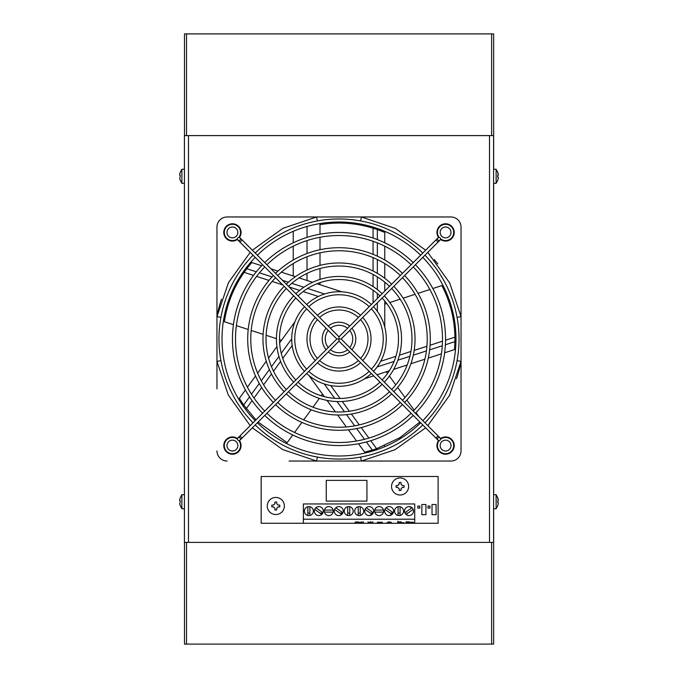 <?xml version="1.0" encoding="UTF-8"?>
<svg xmlns="http://www.w3.org/2000/svg" width="678" height="678" viewBox="0 0 678 678"><rect width="100%" height="100%" fill="white"/><g stroke="black" fill="none" stroke-linecap="round" stroke-linejoin="round"><path stroke-width="1.02" d="M188.484 135.608L184.416 135.608L184.416 542.4L493.584 542.4L493.584 135.608L188.484 135.608L188.484 542.4M293.235 231.342L293.235 242.792M293.235 246.173L293.235 260.013M293.235 263.556L293.235 276.014M371.332 450.345L371.332 451.438M384.46 445.658L384.46 446.794M445.539 340.212L454.921 337.161C454.574 318.965 450.226 301.769 441.895 285.591L432.835 288.531M429.886 289.498L418.046 293.337M415.08 294.303L403.147 298.184M400.147 299.159L389.799 302.515M386.748 303.507L384.765 304.151M364.476 378.849L373.688 375.849M376.951 374.79L389.299 370.781M393.689 369.357L407.215 364.959M410.893 363.764L424.894 359.213M428.267 358.12L441.429 353.84M444.649 352.797L454.446 349.611A115.938 115.938 0 0 0 454.904 341.67L454.921 337.161M255.945 419.894L243.665 404.978A115.938 115.938 0 0 1 239.368 398.283L245.419 389.943M292.752 434.988L287.15 442.7L258.106 422.055M322.457 394.096L321.236 395.783M319.346 398.384L312.956 407.181M311.1 409.732L303.727 419.885M301.888 422.411L294.574 432.479M294.972 321.745L279.633 342.856M276.921 346.594L268.556 358.103M266.284 361.23L257.632 373.137M255.547 376.01L247.411 387.206M233.418 324.677L224.359 321.736C227.13 303.744 233.724 287.286 244.131 272.361L246.8 268.717A115.938 115.938 0 0 1 251.835 262.564L261.632 265.751M281.489 340.297L279.514 339.653M276.454 338.661L266.107 335.305M263.106 334.322L251.174 330.449M248.207 329.483L236.376 325.635M341.814 291.794L316.99 283.735M312.6 282.302L299.074 277.912M295.396 276.717L281.387 272.166M278.014 271.073L270.912 268.759M419.165 417.012L415.995 412.648M414.173 410.139L406.859 400.071M405.02 397.545L397.647 387.401M395.791 384.841L389.401 376.044M387.511 373.442L386.291 371.756M308.982 375.544L324.321 396.655M327.033 400.393L335.398 411.902M337.669 415.029L346.322 426.937M348.407 429.81L356.535 441.005M358.526 443.743L364.586 452.082A115.938 115.938 0 0 0 372.281 450.065L376.578 448.683L399.698 437.785L419.894 422.055M307.032 226.469L307.032 237.368M307.032 240.571L307.032 253.496M307.032 256.759L307.032 270.014M307.032 273.395L307.032 280.497M319.999 234.164L319.999 224.638C337.966 221.714 355.653 222.901 373.07 228.189L377.349 229.596A115.938 115.938 0 0 1 384.765 232.486L384.765 242.792M384.765 246.173L384.765 260.013M384.765 263.556L384.765 278.285M384.765 282.15L384.765 291.082M384.765 295.396L384.765 296.371M384.765 300.99L384.765 327.093M319.999 284.709L319.999 282.624M319.999 279.412L319.999 268.539M319.999 265.378L319.999 252.835M319.999 249.716L319.999 237.266M216.96 388.901L216.96 227.138A10.17 10.17 0 0 1 227.13 216.968L450.87 216.968A10.17 10.17 0 0 1 461.04 227.138L461.04 450.87A10.17 10.17 0 0 1 450.87 461.04L388.892 461.04M450.87 461.04L289.108 461.04M461.04 227.138L461.04 289.108M461.04 388.901L461.04 450.87M227.13 216.968L289.108 216.968M388.892 216.968L450.87 216.968M216.96 289.108L216.96 227.138M216.96 450.87A10.17 10.17 0 0 0 227.13 461.04M220.935 360.654L216.96 361.374L228.291 395.011L250.199 425.648M252.352 427.81L282.607 449.522L316.626 461.04L317.355 457.074M425.648 427.81L395.003 449.717L361.374 461.04L360.645 457.074M427.801 425.648L449.514 395.401L461.04 361.374L457.065 360.654M427.801 252.36L449.709 282.997L461.04 316.618L457.065 317.355M437.785 263.928L434.251 259.496M360.645 220.935L361.374 216.968L395.393 228.486L425.648 250.199M252.352 250.199L282.997 228.291L316.626 216.968L317.355 220.935M250.199 252.36L228.486 282.607L216.96 316.626L220.935 317.355M424.953 255.208A120.04 120.04 0 0 1 424.953 422.801M422.792 424.953A120.04 120.04 0 0 1 255.208 424.953M253.047 422.801A120.04 120.04 0 0 1 253.047 255.208M422.792 257.369A116.989 116.989 0 0 1 422.792 420.64M420.64 422.801A116.989 116.989 0 0 1 257.36 422.801M255.208 420.64A116.989 116.989 0 0 1 255.208 257.369M404.622 275.539A91.293 91.293 0 0 1 404.622 402.469M402.461 404.622A91.293 91.293 0 0 1 275.539 404.622M273.378 402.469A91.293 91.293 0 0 1 273.378 275.539M402.461 277.7A88.242 88.242 0 0 1 402.461 400.308M400.308 402.469A88.242 88.242 0 0 1 277.692 402.469M275.539 400.308A88.242 88.242 0 0 1 275.539 277.7M384.29 295.871A62.545 62.545 0 0 1 384.29 382.138M382.138 384.299A62.545 62.545 0 0 1 295.862 384.299M293.71 382.138A62.545 62.545 0 0 1 293.71 295.871M382.129 298.032A59.495 59.495 0 0 1 382.129 379.977M379.977 382.138A59.495 59.495 0 0 1 298.023 382.138M295.871 379.977A59.495 59.495 0 0 1 295.871 298.032M362.705 317.457A32.035 32.035 0 0 1 362.705 360.552M360.552 362.713A32.035 32.035 0 0 1 317.448 362.713M315.295 360.552A32.035 32.035 0 0 1 315.295 317.457M360.543 319.618A28.985 28.985 0 0 1 360.543 358.391M358.391 360.552A28.985 28.985 0 0 1 319.609 360.552M317.457 358.391A28.985 28.985 0 0 1 317.457 319.618M373.502 306.659A47.291 47.291 0 0 1 373.502 371.349M371.341 373.502A47.291 47.291 0 0 1 306.659 373.502M304.498 371.349A47.291 47.291 0 0 1 304.498 306.659M371.341 308.821A44.24 44.24 0 0 1 371.341 369.188M369.188 371.349A44.24 44.24 0 0 1 308.812 371.349M306.659 369.188A44.24 44.24 0 0 1 306.659 308.821M393.833 286.328A76.038 76.038 0 0 1 393.833 391.681M391.672 393.833A76.038 76.038 0 0 1 286.328 393.833M284.167 391.681A76.038 76.038 0 0 1 284.167 286.328M391.672 288.489A72.987 72.987 0 0 1 391.672 389.519M389.519 391.681A72.987 72.987 0 0 1 288.481 391.681M286.328 389.519A72.987 72.987 0 0 1 286.328 288.489M415.411 264.751A106.548 106.548 0 0 1 415.411 413.258M413.249 415.411A106.548 106.548 0 0 1 264.751 415.411M262.589 413.258A106.548 106.548 0 0 1 262.589 264.751M413.249 266.912A103.497 103.497 0 0 1 413.249 411.097M411.097 413.258A103.497 103.497 0 0 1 266.903 413.258M264.751 411.097A103.497 103.497 0 0 1 264.751 266.912M351.899 328.262A16.78 16.78 0 0 1 351.899 349.738M349.738 351.899A16.78 16.78 0 0 1 328.262 351.899M326.101 349.738A16.78 16.78 0 0 1 326.101 328.262M349.729 330.432A13.729 13.729 0 0 1 349.729 347.577M347.568 349.729A13.729 13.729 0 0 1 330.432 349.729M328.271 347.577A13.729 13.729 0 0 1 328.271 330.432M328.262 326.11A16.78 16.78 0 0 1 349.738 326.11M330.432 328.279A13.729 13.729 0 0 1 347.568 328.279M264.751 262.598A106.548 106.548 0 0 1 413.249 262.598M266.903 264.751A103.497 103.497 0 0 1 411.097 264.751M286.328 284.167A76.038 76.038 0 0 1 391.672 284.167M288.481 286.328A72.987 72.987 0 0 1 389.519 286.328M306.659 304.507A47.291 47.291 0 0 1 371.341 304.507M308.812 306.659A44.24 44.24 0 0 1 369.188 306.659M317.448 315.295A32.035 32.035 0 0 1 360.552 315.295M319.609 317.457A28.985 28.985 0 0 1 358.391 317.457M295.862 293.71A62.545 62.545 0 0 1 382.138 293.71M298.023 295.871A59.495 59.495 0 0 1 379.977 295.871M275.539 273.378A91.293 91.293 0 0 1 402.461 273.378M277.692 275.539A88.242 88.242 0 0 1 400.308 275.539M255.208 253.055A120.04 120.04 0 0 1 422.792 253.055M257.36 255.208A116.989 116.989 0 0 1 420.64 255.208M339 341.161L339 339L336.839 339L239.97 435.878L242.131 438.03L339 341.161L435.869 438.03L438.03 435.878L341.161 339L339 339L339 336.847L240.063 237.91A1.526 1.526 0 0 0 237.453 238.987A1.526 1.526 0 0 0 240.063 240.063A1.526 1.526 0 0 0 240.063 237.91A1.526 1.526 0 0 0 237.453 238.987M341.161 339L438.03 242.131L436.954 241.054L435.869 239.978L339 336.847M336.839 339L239.97 242.131L242.131 239.978M239.402 237.52A8.644 8.644 0 0 0 232.418 223.782A8.644 8.644 0 0 0 228.503 240.131A8.644 8.644 0 0 0 237.512 239.41M438.598 440.488A8.644 8.644 0 0 0 445.582 454.226A8.644 8.644 0 0 0 449.497 437.878A8.644 8.644 0 0 0 440.488 438.598M237.512 438.598A8.644 8.644 0 0 0 223.774 445.582A8.644 8.644 0 0 0 232.418 454.226A8.644 8.644 0 0 0 239.402 440.488M440.488 239.41A8.644 8.644 0 0 0 454.226 232.427A8.644 8.644 0 0 0 445.582 223.782A8.644 8.644 0 0 0 438.598 237.52M440.098 440.098A1.526 1.526 0 0 0 440.098 437.946A1.526 1.526 0 0 0 437.496 439.022A1.526 1.526 0 0 0 440.098 440.098A1.526 1.526 0 0 1 437.496 439.022A1.526 1.526 0 0 1 440.098 437.946A1.526 1.526 0 0 1 440.547 439.022M237.902 440.098A1.526 1.526 0 0 0 240.504 439.022A1.526 1.526 0 0 0 237.902 437.946A1.526 1.526 0 0 0 237.902 440.098A1.526 1.526 0 0 1 237.902 437.946A1.526 1.526 0 0 1 240.504 439.022M437.937 240.063A1.526 1.526 0 0 0 440.547 238.987A1.526 1.526 0 0 0 437.937 237.91A1.526 1.526 0 0 0 437.937 240.063A1.526 1.526 0 0 0 440.547 238.987A1.526 1.526 0 0 0 437.937 237.91A1.526 1.526 0 0 0 437.496 238.987M440.53 238.809A8.136 8.136 0 0 0 453.718 232.427A8.136 8.136 0 0 0 445.582 224.291A8.136 8.136 0 0 0 439.2 237.47M238.8 237.47A8.136 8.136 0 0 0 232.418 224.291A8.136 8.136 0 0 0 228.876 239.749A8.136 8.136 0 0 0 237.47 238.809M237.47 439.2A8.136 8.136 0 0 0 224.282 445.582A8.136 8.136 0 0 0 232.418 453.718A8.136 8.136 0 0 0 238.8 440.539M439.2 440.539A8.136 8.136 0 0 0 445.582 453.718A8.136 8.136 0 0 0 449.124 438.259A8.136 8.136 0 0 0 440.53 439.2M184.416 183.306L181.874 183.306L181.874 169.271L184.416 169.271M179.721 178.441L180.28 180.255L179.721 178.441L180.238 176.288M179.721 174.136L180.28 172.322L179.721 174.136L179.721 175.373L180.28 175.373M496.127 169.271L496.127 183.306L493.584 183.306L493.584 169.271L496.127 169.271L497.762 172.322M498.279 178.441L497.72 180.255L498.279 178.441L498.279 177.204L497.72 177.204L497.72 175.373L498.279 175.373L497.72 172.322L498.279 174.136M184.416 508.737L181.874 508.737L181.874 494.703L184.416 494.703M179.721 503.873L180.28 505.686L179.721 503.873L180.238 501.72M179.721 499.567L180.28 497.754L179.721 499.567L179.721 500.805L180.28 500.805M496.127 494.703L496.127 508.737L493.584 508.737L493.584 494.703L496.127 494.703L497.762 497.754M498.279 503.873L497.72 505.686L498.279 503.873L498.279 502.635L497.72 502.635L497.72 500.805L498.279 500.805L497.72 497.754L498.279 499.567M366.934 480.363L366.934 501.11L326.254 501.11L326.254 480.363L366.934 480.363M186.518 135.608L186.518 33.908L491.618 33.908L491.618 135.608M186.518 542.4L186.518 644.1L491.618 644.1L491.618 542.4M493.652 169.271L493.652 33.9L184.492 33.9L184.492 135.608M184.492 542.4L184.492 644.092L186.518 644.092M491.618 644.092L493.652 644.092L493.652 508.737M493.652 494.703L493.652 183.306M438.124 476.498L261.166 476.498L261.166 523.28L438.124 523.28L438.124 476.498M429.988 508.11L427.954 508.11L429.988 508.11L429.988 506.076L427.954 506.076L427.954 508.11M421.852 504.517L425.92 504.517L425.92 514.687L421.852 514.687L421.852 504.517L425.92 504.517L425.92 514.687M432.022 514.687L432.022 504.517L436.09 504.517L436.09 514.687L432.022 514.687L432.022 504.517L436.09 504.517M414.733 503.957L303.371 503.957L303.371 519.212L414.733 519.212L414.733 503.957M313.338 511.093A4.475 4.475 0 0 1 308.863 515.568A4.475 4.475 0 0 1 304.388 511.093A4.475 4.475 0 0 1 308.863 506.619A4.475 4.475 0 0 1 313.338 511.093M353.204 511.093A4.475 4.475 0 0 1 348.729 515.568A4.475 4.475 0 0 1 344.255 511.093A4.475 4.475 0 0 1 348.729 506.619A4.475 4.475 0 0 1 353.204 511.093M343.238 511.093A4.475 4.475 0 0 1 338.763 515.568A4.475 4.475 0 0 1 334.288 511.093A4.475 4.475 0 0 1 338.763 506.619A4.475 4.475 0 0 1 343.238 511.093M333.271 511.093A4.475 4.475 0 0 0 328.796 506.619A4.475 4.475 0 0 0 324.321 511.093A4.475 4.475 0 0 0 328.796 515.568A4.475 4.475 0 0 0 333.271 511.093M323.304 511.093A4.475 4.475 0 0 1 318.829 515.568A4.475 4.475 0 0 1 314.355 511.093A4.475 4.475 0 0 1 318.829 506.619A4.475 4.475 0 0 1 323.304 511.093M373.646 511.093A4.475 4.475 0 0 1 369.171 515.568A4.475 4.475 0 0 1 364.696 511.093A4.475 4.475 0 0 1 369.171 506.619A4.475 4.475 0 0 1 373.646 511.093M383.612 511.093A4.475 4.475 0 0 1 379.138 515.568A4.475 4.475 0 0 1 374.663 511.093A4.475 4.475 0 0 1 379.138 506.619A4.475 4.475 0 0 1 383.612 511.093M393.579 511.093A4.475 4.475 0 0 1 389.104 515.568A4.475 4.475 0 0 1 384.629 511.093A4.475 4.475 0 0 1 389.104 506.619A4.475 4.475 0 0 1 393.579 511.093M403.546 511.093A4.475 4.475 0 0 1 399.071 515.568A4.475 4.475 0 0 1 394.596 511.093A4.475 4.475 0 0 1 399.071 506.619A4.475 4.475 0 0 1 403.546 511.093M413.512 511.093A4.475 4.475 0 0 1 409.037 515.568A4.475 4.475 0 0 1 404.563 511.093A4.475 4.475 0 0 1 409.037 506.619A4.475 4.475 0 0 1 413.512 511.093M363.679 511.093A4.475 4.475 0 0 1 359.204 515.568A4.475 4.475 0 0 1 354.73 511.093A4.475 4.475 0 0 1 359.204 506.619A4.475 4.475 0 0 1 363.679 511.093M409.037 506.619L411.987 507.729L404.902 512.797M398.054 506.729A4.475 4.475 0 0 1 400.088 506.729L400.088 515.45A4.475 4.475 0 0 1 398.054 515.45L398.054 506.729M314.694 509.381A4.475 4.475 0 0 1 315.88 507.729L322.965 512.797A4.475 4.475 0 0 1 321.787 514.449L314.694 509.381M333.152 510.076L324.44 510.076M324.44 512.11L333.152 512.11M303.371 519.212L303.371 523.28M414.733 523.28L414.733 519.212M377.332 522.645L382.307 522.238L377.332 522.238M406.029 523.111L406.029 521.848L409.461 521.848L406.707 522.001L409.088 522.391L406.707 522.543L406.707 523.111M401.24 521.874L398.486 522.018L400.868 522.56L398.486 522.56L398.486 523.136L397.808 523.136L397.808 521.874L401.24 522.018M370.764 521.84L371.663 522.713L373.002 521.874L371.9 522.865M369.01 522.874L367.942 521.874L369.239 522.713L370.196 521.848M371.442 522.865L370.468 521.992L369.493 522.874M363.535 521.916L362.484 522.865L361.027 522.009L359.552 522.865L358.501 521.89L359.806 522.73L361.357 521.89L362.221 522.73L363.044 521.882M357.535 522.179L355.823 522.221L357.984 522.45L357.45 522.848L355.018 522.552L357.535 522.687L355.34 522.009L357.535 521.941M357.984 522.45L357.45 522.713M388.901 522.484L388.901 521.899L391.291 522.314L388.901 522.908L387.223 522.484L388.901 521.899M401.791 522.755L403.715 522.602L401.791 522.755M411.563 522.908L410.182 522.56L411.563 522.077L413.538 522.416L412.156 522.908M309.88 506.729L309.88 515.45M307.846 515.45L307.846 506.729M349.746 515.45L349.746 506.729M347.712 506.729L347.712 515.45M341.72 514.449L334.627 509.381M335.813 507.729L342.899 512.797M365.035 509.381L372.129 514.449L369.171 515.568M384.968 509.381L392.062 514.449L389.104 515.568M349.746 513.11L347.712 513.11M339.848 513.11L342.424 513.11L342.424 513.661M319.914 513.11L322.084 513.11L322.084 514.161M309.88 513.11L307.846 513.11M406.707 522.543L406.707 522.001M398.486 523.136L398.486 522.018M397.808 523.136L397.808 521.162M359.552 522.865L359.552 522.441M361.984 522.865L361.984 522.441M389.613 522.484L389.613 521.899M412.156 522.56L412.156 522.077M366.222 507.729L373.307 512.797M374.781 512.11L383.494 512.11M383.494 510.076L374.781 510.076M386.155 507.729L393.24 512.797M406.088 514.449L413.173 509.381L406.088 514.449M360.221 506.729L360.221 515.45M358.187 515.45L358.187 506.729M360.221 513.11L358.187 513.11M370.247 513.11L372.425 513.11L372.425 514.161M390.181 513.11L392.765 513.11L392.765 513.661M400.088 513.11L398.054 513.11M407.003 513.797L407.003 513.11L407.961 513.11M419.818 506.076L419.818 508.11L417.784 508.11L417.784 506.076L419.818 506.076M400.088 495.008A8.543 8.543 0 0 0 408.631 486.465A8.543 8.543 0 0 0 400.088 477.922A8.543 8.543 0 0 0 391.545 486.465A8.543 8.543 0 0 0 400.088 495.008M399.173 488.618A2.339 2.339 0 0 1 397.935 487.38L396.121 487.38L396.121 485.55L397.935 485.55A2.339 2.339 0 0 1 399.173 484.312L399.173 482.499L401.003 482.499L401.003 484.312A2.339 2.339 0 0 1 402.24 485.55L404.054 485.55L404.054 487.38L402.24 487.38A2.339 2.339 0 0 1 401.003 488.618L401.003 490.431L399.173 490.431L399.173 488.618M397.935 487.38L396.121 487.38M401.003 488.618L401.003 490.431M402.24 485.55L404.054 485.55L404.054 487.38L402.24 487.38M396.121 486.219L396.121 485.55M401.003 482.499L401.003 484.312M399.173 484.312L399.173 482.499M275.81 514.534A8.543 8.543 0 0 0 284.353 505.991A8.543 8.543 0 0 0 275.81 497.449A8.543 8.543 0 0 0 267.268 505.991A8.543 8.543 0 0 0 275.81 514.534M274.895 508.144A2.339 2.339 0 0 1 273.658 506.907L271.844 506.907L271.844 505.076L273.658 505.076A2.339 2.339 0 0 1 274.895 503.839L274.895 502.025L276.726 502.025L276.726 503.839A2.339 2.339 0 0 1 277.963 505.076L279.777 505.076L279.777 506.907L277.963 506.907A2.339 2.339 0 0 1 276.726 508.144L276.726 509.958L274.895 509.958L274.895 508.144M273.658 506.907L271.844 506.907M276.726 508.144L276.726 509.958M277.963 505.076L279.777 505.076L279.777 506.907L277.963 506.907M271.844 505.746L271.844 505.076M276.726 502.025L276.726 503.839M274.895 503.839L274.895 502.025M489.516 135.608L489.516 542.4M221.477 299.235A124.074 124.074 0 0 0 216.96 316.626M456.523 378.773A124.074 124.074 0 0 0 461.04 361.374M377.163 366.934L394.104 361.425M397.842 360.213L409.91 356.289M413.292 355.187L426.428 350.924M429.64 349.882L442.276 345.772M445.387 344.763L454.904 341.67M380.722 361.272L395.918 356.331M399.41 355.196L410.91 351.458M414.173 350.399L426.945 346.255M430.081 345.229L442.471 341.204M292.159 345.517L282.768 358.442M280.607 361.416L273.497 371.197M271.48 373.976L263.598 384.833M261.657 387.502L253.996 398.045M252.097 400.647L246.3 408.631M243.665 404.978L249.546 396.876M251.47 394.232L259.276 383.485M261.259 380.756L269.378 369.578M271.471 366.696L278.929 356.433M281.234 353.255L291.709 338.839M244.131 272.361L253.513 275.404M256.581 276.404L268.98 280.429M272.115 281.446L282.743 284.904M289.133 286.98L299.642 290.396M303.142 291.532L318.338 296.464M324.237 383.926L334.703 398.342M337.008 401.52L344.475 411.783M346.56 414.665L354.679 425.835M356.67 428.572L364.476 439.319M366.4 441.963L372.281 450.065M330.72 385.562L340.11 398.486M342.271 401.461L349.373 411.249M351.39 414.021L359.281 424.877M361.221 427.547L368.883 438.09M370.773 440.7L376.578 448.683M324.542 293.981L307.6 288.472M303.863 287.26L291.794 283.336M288.413 282.243L282.463 280.311M276.065 278.226L275.268 277.972M272.064 276.929L259.428 272.827M256.309 271.81L246.8 268.717M377.349 311.338L377.349 302.812M377.349 298.498L377.349 293.523M377.349 289.599L377.349 276.912M377.349 273.353L377.349 259.538M377.349 256.157L377.349 242.877M377.349 239.597L377.349 229.596M373.07 302.778L373.07 290.226M373.07 286.548L373.07 274.454M373.07 271.031L373.07 257.606M373.07 254.309L373.07 241.275M373.07 238.054L373.07 228.189M240.063 240.063A1.526 1.526 0 0 0 240.063 237.91M440.158 232.427A5.424 5.424 0 0 1 445.582 227.003A5.424 5.424 0 0 1 451.006 232.427A5.424 5.424 0 0 1 445.582 237.851A5.424 5.424 0 0 1 440.158 232.427M226.994 232.427A5.424 5.424 0 0 1 232.418 227.003A5.424 5.424 0 0 1 237.842 232.427A5.424 5.424 0 0 1 232.418 237.851A5.424 5.424 0 0 1 226.994 232.427M226.994 445.582A5.424 5.424 0 0 1 232.418 440.158A5.424 5.424 0 0 1 237.842 445.582A5.424 5.424 0 0 1 232.418 451.006A5.424 5.424 0 0 1 226.994 445.582M440.158 445.582A5.424 5.424 0 0 1 445.582 440.158A5.424 5.424 0 0 1 451.006 445.582A5.424 5.424 0 0 1 445.582 451.006A5.424 5.424 0 0 1 440.158 445.582M239.97 242.131L237.902 240.063M438.03 435.878L440.098 437.946M242.131 438.03L240.063 440.098M435.869 239.978L437.937 237.91M435.869 438.03L437.937 440.098M239.97 435.878L237.902 437.946M438.03 242.131L440.098 240.063M181.874 183.306L180.238 180.255M181.874 169.271L180.238 172.322M496.127 183.306L497.762 180.255M181.874 508.737L180.238 505.686M181.874 494.703L180.238 497.754M496.127 508.737L497.762 505.686"/></g></svg>
